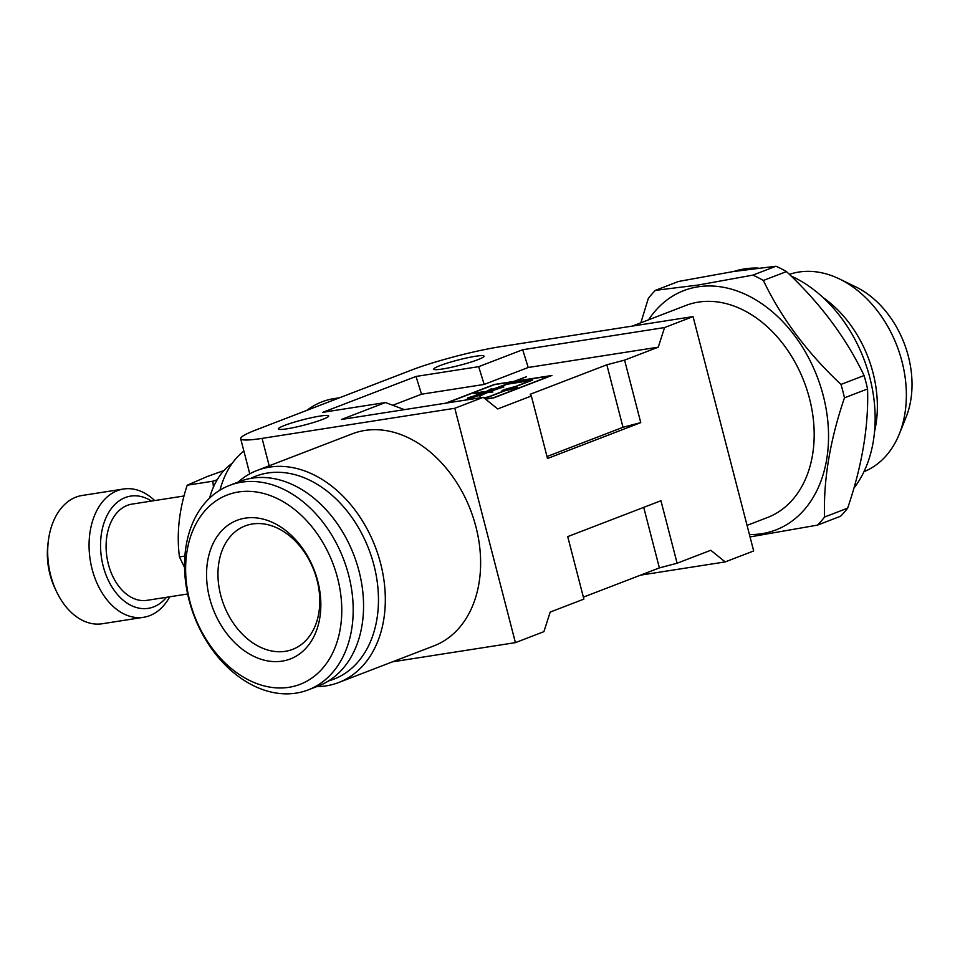 <?xml version="1.0" encoding="UTF-8"?>
<svg xmlns="http://www.w3.org/2000/svg" width="960" height="960" viewBox="0 0 960 960"><rect width="100%" height="100%" fill="white"/><g stroke="black" fill="none" stroke-linecap="round" stroke-linejoin="round"><path stroke-width="1.44" d="M306.924 410.328A121.728 82.236 -98.9 0 1 322.116 401.784A121.728 82.236 -98.9 0 1 333.624 398.688L339.564 397.764M442.344 369.024A25.968 2.76 -14.5 0 0 469.62 362.496A25.968 2.76 -14.5 0 0 484.056 356.148A25.968 2.76 -14.5 0 0 475.488 356.268A25.968 2.76 -14.5 0 0 448.224 362.808A25.968 2.76 -14.5 0 0 433.776 369.144A25.968 2.76 -14.5 0 0 442.344 369.024M286.956 428.82A25.968 2.76 -14.5 0 0 314.232 422.28A25.968 2.76 -14.5 0 0 328.668 415.932A25.968 2.76 -14.5 0 0 320.112 416.064A25.968 2.76 -14.5 0 0 292.836 422.592A25.968 2.76 -14.5 0 0 278.388 428.94A25.968 2.76 -14.5 0 0 286.956 428.82M316.74 686.616A113.604 82.884 -111 0 0 326.172 685.86A113.604 82.884 -111 0 0 338.676 682.524L433.98 645.852A113.604 82.884 -111 0 0 473.484 518.4A113.604 82.884 -111 0 0 364.896 430.452A113.604 82.884 -111 0 0 352.392 433.788L257.088 470.46A113.604 82.884 -111 0 0 238.056 482.124M338.676 682.524A113.604 82.884 -111 0 0 378.18 555.072A113.604 82.884 -111 0 0 269.592 467.124A113.604 82.884 -111 0 0 257.088 470.46M747.06 525.384L767.544 517.488A113.604 82.884 -111 0 0 807.048 390.048A113.604 82.884 -111 0 0 698.46 302.1A113.604 82.884 -111 0 0 685.956 305.436L632.256 326.1M328.608 680.904A108.744 79.332 -111 0 0 372.732 560.784A108.744 79.332 -111 0 0 267.708 473.004A108.744 79.332 -111 0 0 250.692 478.416M513.12 387.492A6.24 0.66 -14.5 0 0 506.568 389.052A6.24 0.66 -14.5 0 0 503.1 390.588A6.24 0.66 -14.5 0 0 505.152 390.552A6.24 0.66 -14.5 0 0 511.704 388.98A6.24 0.66 -14.5 0 0 515.172 387.456A6.24 0.66 -14.5 0 0 513.12 387.492M511.584 387.768L511.548 387.636A7.452 0.792 165.5 0 1 513.9 387.192A7.452 0.792 165.5 0 1 515.568 387L511.548 387.636M648.588 319.812A128.22 93.54 69 0 1 697.932 286.836A128.22 93.54 69 0 1 823.26 395.676A128.22 93.54 69 0 1 761.784 533.7A128.22 93.54 69 0 1 749.424 534.552M655.368 290.364L698.136 285.048L752.856 275.124L775.956 266.244L733.188 271.56L678.468 281.472L655.368 290.364A146.064 106.572 69 0 0 648.312 298.44L640.848 322.788M752.856 275.124A146.064 106.572 69 0 1 763.38 280.464C781.248 317.988 807.12 352.644 840.984 384.42L864.084 375.54A146.064 106.572 69 0 1 867.552 388.944L844.452 397.836C829.968 440.424 823.344 480.156 824.568 517.032L847.656 508.14A146.064 106.572 69 0 1 840.6 516.228L817.512 525.108L750.036 536.916M344.592 653.4A109.548 79.92 69 0 1 308.22 689.892A109.548 79.92 69 0 1 210.12 646.596A109.548 79.92 69 0 1 193.164 521.892A109.548 79.92 69 0 1 229.536 485.412A109.548 79.92 69 0 1 327.624 528.708A109.548 79.92 69 0 1 344.592 653.4M229.536 485.412L239.892 481.416A109.548 79.92 69 0 1 337.992 524.724A109.548 79.92 69 0 1 354.948 649.416A109.548 79.92 69 0 1 318.576 685.908L308.22 689.892M733.86 271.452A128.22 93.54 69 0 1 744.552 268.896A128.22 93.54 69 0 1 758.196 268.08M333.804 650.532A101.436 74.004 69 0 1 229.308 666.852A101.436 74.004 69 0 1 193.596 528.756A101.436 74.004 69 0 1 298.092 512.436A101.436 74.004 69 0 1 333.804 650.532M223.164 547.956A66.132 48.252 69 0 1 245.124 525.924A66.132 48.252 69 0 1 252.408 523.98A66.132 48.252 69 0 1 307.08 556.332A66.132 48.252 69 0 1 314.58 627.348A66.132 48.252 69 0 1 292.632 649.38A66.132 48.252 69 0 1 285.336 651.312A66.132 48.252 69 0 1 230.664 618.972A66.132 48.252 69 0 1 223.164 547.956M212.376 545.076A74.256 54.168 69 0 1 288.876 533.124A74.256 54.168 69 0 1 315.012 634.212A74.256 54.168 69 0 1 238.524 646.164A74.256 54.168 69 0 1 212.376 545.076M789.396 274.368A105.492 76.968 69 0 1 798.9 272.04A105.492 76.968 69 0 1 839.556 279.012A105.492 76.968 69 0 1 899.256 434.136A105.492 76.968 69 0 1 863.988 471.684M154.692 500.568A64.92 43.86 81.1 0 0 123.528 489.012L82.14 495.48A64.92 43.86 81.1 0 0 76.008 497.124A64.92 43.86 81.1 0 0 48.444 540.144A64.92 43.86 81.1 0 0 56.472 591.504A64.92 43.86 81.1 0 0 102.192 623.76L143.568 617.292A64.92 43.86 81.1 0 0 149.712 615.648A64.92 43.86 81.1 0 0 169.728 596.784M123.528 489.012A64.92 43.86 81.1 0 0 117.384 490.656A64.92 43.86 81.1 0 0 91.044 564.54A64.92 43.86 81.1 0 0 143.568 617.292M151.476 501.072A56.808 38.376 81.1 0 0 125.316 497.544A56.808 38.376 81.1 0 0 103.2 566.184A56.808 38.376 81.1 0 0 153.6 606.912A56.808 38.376 81.1 0 0 166.5 597.288M184.032 495.984L131.94 504.12A48.684 32.892 81.1 0 0 127.332 505.356A48.684 32.892 81.1 0 0 107.58 560.772A48.684 32.892 81.1 0 0 146.976 600.336L187.632 593.988M223.944 470.52L206.892 476.676L187.188 485.22L212.844 481.212L217.176 479.784M232.212 463.32A77.088 52.08 81.1 0 0 209.556 498.156M213.432 487.104L212.844 481.212M187.188 485.22C179.064 509.928 176.484 533.82 179.436 556.92L184.884 556.068M179.436 556.92L184.56 567.504M48.444 540.144L48 543.504A56.808 38.376 81.1 0 0 55.02 588.444L56.472 591.504M243.888 451.092A89.268 60.312 81.1 0 0 219.96 490.14M839.556 279.012L855.9 286.956A88.632 64.656 69 0 1 906.048 417.288L899.256 434.136M823.116 297.576A105.492 76.968 69 0 1 874.596 431.376M791.112 276.036A128.22 93.54 69 0 1 853.872 488.208M775.956 266.244A146.064 106.572 69 0 1 786.48 271.572L763.38 280.464M864.084 375.54C846.216 338.004 820.344 303.348 786.48 271.572M847.656 508.14C862.14 465.564 868.776 425.832 867.552 388.944M840.984 384.42A146.064 106.572 69 0 1 844.452 397.836M824.568 517.032A146.064 106.572 69 0 1 817.512 525.108M485.388 399.012L493.548 397.728L550.26 375.912L513.912 381.588L507.792 383.94L532.728 380.04L516.468 386.304L517.368 387.612L515.94 387.552A7.452 0.792 165.5 0 1 504.84 390.78L488.244 397.164L483.936 397.836M465.144 400.152L483.264 392.808A43.104 4.584 165.5 0 1 467.88 398.004L467.424 398.004A41.892 4.452 -14.5 0 0 482.64 392.844L476.88 393.972L473.652 393.228L484.02 391.692L480.96 392.676L483.444 392.532A41.892 4.452 -14.5 0 0 490.788 389.016L491.916 388.752A43.104 4.584 165.5 0 1 484.068 392.496L513.024 381.72L494.4 384.636L446.52 403.056M483.744 397.692L488.136 396.996L503.952 390.912A7.452 0.792 165.5 0 1 501.924 390.888A7.452 0.792 165.5 0 1 505.848 389.136L515.58 386.436L531.06 380.484L507.012 384.24L485.82 392.388L487.692 392.292A43.104 4.584 165.5 0 1 503.388 386.964L503.844 386.976A41.892 4.452 -14.5 0 0 488.316 392.256L492.912 391.992L487.524 392.568A41.892 4.452 -14.5 0 0 480.48 395.964L479.34 396.216A43.104 4.584 165.5 0 1 486.888 392.604L466.032 400.008M477.672 393.576L482.052 392.172L475.692 393.108L477.708 393.708M516.852 387.744L516.468 386.304M515.88 387.588L515.58 386.436M515.736 387.672L515.568 387M475.86 393.732L475.692 393.108M606.84 364.788L530.184 394.284L531.36 396L497.688 408.948L483.288 397.308L341.424 419.484L385.44 402.54L322.788 412.332L416.016 376.452L478.68 366.66L522.708 349.728L664.572 327.552L658.26 347.172L624.588 360.12L606.84 364.788L623.004 427.284L547.008 456.528M485.568 399.156L493.656 397.896L551.928 375.468L514.68 381.288L526.332 376.8L513.792 381.432L494.292 384.48L445.632 403.2M643.716 507.372L659.376 567.9L677.112 563.232L710.784 550.272L725.184 561.912L640.56 575.136M583.38 597.144L659.376 567.9M392.376 661.86L515.412 642.636L543.9 631.668L550.212 612.06L583.884 599.112L567.72 536.616L660.948 500.736L677.112 563.232M531.36 396L547.512 458.496L640.752 422.616L623.004 427.284M624.588 360.12L640.752 422.616M658.26 347.172L528.204 367.488L484.176 384.432L421.524 394.212L392.784 405.276M416.016 376.452L421.524 394.212M478.68 366.66L484.176 384.432M385.44 402.54L404.448 409.632M522.708 349.728L528.204 367.488M664.572 327.552L693.06 316.596L500.352 346.704A64.92 6.9 -14.5 0 0 411.624 370.032L256.248 429.828A64.92 6.9 -14.5 0 0 240.684 438.696A64.92 6.9 -14.5 0 0 262.092 438.384L454.8 408.276L515.412 642.636M693.06 316.596L753.672 550.956L725.184 561.912M454.8 408.276L483.288 397.308M262.092 438.384L269.184 465.804M240.684 438.696L249.768 473.844"/></g></svg>
